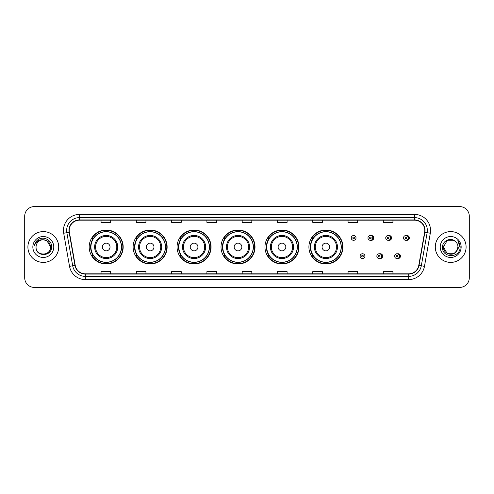 <?xml version="1.0" encoding="UTF-8"?>
<svg xmlns="http://www.w3.org/2000/svg" width="494" height="494" viewBox="0 0 494 494"><rect width="100%" height="100%" fill="white"/><g stroke="black" fill="none" stroke-linecap="round" stroke-linejoin="round"><path stroke-width="0.74" d="M308.911 247A17 17 0 0 0 325.91 264A17 17 0 0 0 342.91 247A17 17 0 0 0 325.91 230A17 17 0 0 0 308.911 247M264.963 247A17 17 0 0 0 281.963 264A17 17 0 0 0 298.969 247A17 17 0 0 0 281.963 230A17 17 0 0 0 264.963 247M221.016 247A17 17 0 0 0 238.015 264A17 17 0 0 0 255.021 247A17 17 0 0 0 238.015 230A17 17 0 0 0 221.016 247M177.068 247A17 17 0 0 0 194.074 264A17 17 0 0 0 211.074 247A17 17 0 0 0 194.074 230A17 17 0 0 0 177.068 247M133.121 247A17 17 0 0 0 150.127 264A17 17 0 0 0 167.126 247A17 17 0 0 0 150.127 230A17 17 0 0 0 133.121 247M89.179 247A17 17 0 0 0 106.179 264A17 17 0 0 0 123.179 247A17 17 0 0 0 106.179 230A17 17 0 0 0 89.179 247M379.769 258.492A2.408 2.408 0 0 0 382.689 256.145A2.408 2.408 0 0 0 379.769 253.793M397.54 258.492A2.408 2.408 0 0 0 400.461 256.145A2.408 2.408 0 0 0 397.54 253.793M370.883 240.275A2.408 2.408 0 0 0 373.804 237.923A2.408 2.408 0 0 0 370.883 235.57A2.408 2.408 0 0 1 370.37 240.325A2.408 2.408 0 0 1 367.968 237.923A2.408 2.408 0 0 1 370.37 235.514A2.408 2.408 0 0 1 370.883 240.275A2.408 2.408 0 0 0 370.37 235.514A2.408 2.408 0 0 0 367.968 237.923M388.655 240.275A2.408 2.408 0 0 0 391.575 237.923A2.408 2.408 0 0 0 388.655 235.57A2.408 2.408 0 0 1 388.142 240.325A2.408 2.408 0 0 1 385.74 237.923A2.408 2.408 0 0 1 388.142 235.514A2.408 2.408 0 0 1 388.655 240.275A2.408 2.408 0 0 0 388.142 235.514A2.408 2.408 0 0 0 385.74 237.923M406.426 240.275A2.408 2.408 0 0 0 409.347 237.923A2.408 2.408 0 0 0 406.426 235.57A2.408 2.408 0 0 1 405.914 240.325A2.408 2.408 0 0 1 403.505 237.923A2.408 2.408 0 0 1 405.914 235.514A2.408 2.408 0 0 1 406.426 240.275A2.408 2.408 0 0 0 405.914 235.514A2.408 2.408 0 0 0 403.505 237.923M93.255 255.664A15.555 15.555 0 0 1 93.255 238.336M137.202 255.664A15.555 15.555 0 0 1 137.202 238.336M181.15 255.664A15.555 15.555 0 0 1 181.15 238.336M225.091 255.664A15.555 15.555 0 0 1 225.091 238.336M269.039 255.664A15.555 15.555 0 0 1 269.039 238.336M312.986 255.664A15.555 15.555 0 0 1 312.986 238.336M24.7 216.205L24.7 277.795A9.621 9.621 0 0 0 34.321 287.415L459.679 287.415A9.621 9.621 0 0 0 469.3 277.795L469.3 216.205A9.621 9.621 0 0 0 459.679 206.585L34.321 206.585A9.621 9.621 0 0 0 24.7 216.205L24.7 277.795M27.905 247A15.4 15.4 0 0 0 43.305 262.4A15.4 15.4 0 0 0 58.7 247A15.4 15.4 0 0 0 43.305 231.6A15.4 15.4 0 0 0 27.905 247A15.4 15.4 0 0 0 43.305 262.4A15.4 15.4 0 0 0 58.7 247A15.4 15.4 0 0 0 43.305 231.6A15.4 15.4 0 0 0 27.905 247M435.3 247A15.4 15.4 0 0 0 450.695 262.4A15.4 15.4 0 0 0 466.095 247A15.4 15.4 0 0 0 450.695 231.6A15.4 15.4 0 0 0 435.3 247A15.4 15.4 0 0 0 450.695 262.4A15.4 15.4 0 0 0 466.095 247A15.4 15.4 0 0 0 450.695 231.6A15.4 15.4 0 0 0 435.3 247M69.222 230.445A10.263 10.263 0 0 1 79.491 220.182L414.509 220.182A10.263 10.263 0 0 1 424.618 232.229L418.782 265.334A10.263 10.263 0 0 1 408.674 273.818L85.326 273.818A10.263 10.263 0 0 1 75.218 265.334L69.382 232.229A10.263 10.263 0 0 1 69.222 230.445M68.969 230.445A10.522 10.522 0 0 0 69.129 232.273L74.965 265.377A10.522 10.522 0 0 0 85.326 274.071L408.674 274.071A10.522 10.522 0 0 0 419.036 265.377L424.871 232.273A10.522 10.522 0 0 0 414.509 219.929L79.491 219.929A10.522 10.522 0 0 0 68.969 230.445M63.695 233.236A16.036 16.036 0 0 1 79.491 214.408L414.509 214.408A16.036 16.036 0 0 1 430.305 233.236L424.47 266.34A16.036 16.036 0 0 1 408.674 279.592L85.326 279.592A16.036 16.036 0 0 1 69.531 266.34L63.695 233.236L66.851 232.674A12.832 12.832 0 0 1 79.491 217.619L414.509 217.619A12.832 12.832 0 0 1 427.149 232.674L421.308 265.778A12.832 12.832 0 0 1 408.674 276.381L85.326 276.381A12.832 12.832 0 0 1 72.692 265.778L66.851 232.674A12.832 12.832 0 0 1 66.659 230.445M459.679 206.585L34.321 206.585M34.321 287.415L459.679 287.415M469.3 277.795L469.3 216.205M419.036 265.377L421.308 265.778L427.149 232.674L430.305 233.236M242.19 220.182L242.19 222.356L251.81 222.356L251.81 220.182M206.9 220.182L206.9 222.356L216.526 222.356L216.526 220.182M171.616 220.182L171.616 222.356L181.242 222.356L181.242 220.182M136.332 220.182L136.332 222.356L145.952 222.356L145.952 220.182M101.048 220.182L101.048 222.356L110.668 222.356L110.668 220.182M277.474 220.182L277.474 222.356L287.1 222.356L287.1 220.182M312.758 220.182L312.758 222.356L322.384 222.356L322.384 220.182M348.048 220.182L348.048 222.356L357.668 222.356L357.668 220.182M383.332 220.182L383.332 222.356L392.952 222.356L392.952 220.182M251.81 273.818L251.81 271.644L242.19 271.644L242.19 273.818M216.526 273.818L216.526 271.644L206.9 271.644L206.9 273.818M181.242 273.818L181.242 271.644L171.616 271.644L171.616 273.818M145.952 273.818L145.952 271.644L136.332 271.644L136.332 273.818M110.668 273.818L110.668 271.644L101.048 271.644L101.048 273.818M287.1 273.818L287.1 271.644L277.474 271.644L277.474 273.818M322.384 273.818L322.384 271.644L312.758 271.644L312.758 273.818M357.668 273.818L357.668 271.644L348.048 271.644L348.048 273.818M392.952 273.818L392.952 271.644L383.332 271.644L383.332 273.818M36.056 247A7.249 7.249 0 0 1 43.305 239.751C47.708 240.177 50.129 242.597 50.555 247L46.93 240.72L43.305 239.751L46.93 240.72L50.555 247L46.93 240.72L43.305 239.751L46.93 240.72L50.555 247L46.93 240.72L43.305 239.751L46.93 240.72L50.555 247C50.999 256.355 35.611 256.355 36.056 247C35.377 257.133 51.901 256.899 51.574 247C52.136 240.065 43.126 235.57 37.791 239.899C35.908 241.412 34.778 243.351 34.407 245.728C35.901 241.473 38.865 239.485 43.305 239.751L46.93 240.72L50.555 247C50.999 256.355 35.611 256.355 36.056 247C35.611 256.355 50.999 256.355 50.555 247C50.938 253.613 41.416 256.892 37.637 251.526M32.845 247A10.46 10.46 0 0 0 43.305 257.46A10.46 10.46 0 0 0 53.766 247A10.46 10.46 0 0 0 43.305 236.54A10.46 10.46 0 0 0 32.845 247M110.026 247A3.847 3.847 0 0 0 106.179 243.153A3.847 3.847 0 0 0 102.326 247A3.847 3.847 0 0 0 106.179 250.847A3.847 3.847 0 0 0 110.026 247M117.726 247A11.547 11.547 0 0 0 106.179 235.453A11.547 11.547 0 0 0 94.632 247A11.547 11.547 0 0 0 106.179 258.547A11.547 11.547 0 0 0 117.726 247A11.547 11.547 0 0 1 106.179 258.547A11.547 11.547 0 0 1 94.632 247M121.413 247A15.24 15.24 0 0 0 106.179 231.76A15.24 15.24 0 0 0 90.939 247A15.24 15.24 0 0 0 106.179 262.24A15.24 15.24 0 0 0 121.413 247M122.858 247A16.679 16.679 0 0 1 91.921 255.664L93.471 255.664A15.382 15.382 0 0 0 121.561 247.037A15.382 15.382 0 0 0 93.471 238.336L91.921 238.336A16.679 16.679 0 0 1 122.858 247M153.974 247A3.847 3.847 0 0 0 150.127 243.153A3.847 3.847 0 0 0 146.273 247A3.847 3.847 0 0 0 150.127 250.847A3.847 3.847 0 0 0 153.974 247M161.674 247A11.547 11.547 0 0 0 150.127 235.453A11.547 11.547 0 0 0 138.579 247A11.547 11.547 0 0 0 150.127 258.547A11.547 11.547 0 0 0 161.674 247A11.547 11.547 0 0 1 150.127 258.547A11.547 11.547 0 0 1 138.579 247M165.36 247A15.24 15.24 0 0 0 150.127 231.76A15.24 15.24 0 0 0 134.887 247A15.24 15.24 0 0 0 150.127 262.24A15.24 15.24 0 0 0 165.36 247M166.805 247A16.679 16.679 0 0 1 135.869 255.664L137.412 255.664A15.382 15.382 0 0 0 165.502 247.037A15.382 15.382 0 0 0 137.412 238.336L135.869 238.336A16.679 16.679 0 0 1 166.805 247M197.921 247A3.847 3.847 0 0 0 194.074 243.153A3.847 3.847 0 0 0 190.221 247A3.847 3.847 0 0 0 194.074 250.847A3.847 3.847 0 0 0 197.921 247M205.621 247A11.547 11.547 0 0 0 194.074 235.453A11.547 11.547 0 0 0 182.521 247A11.547 11.547 0 0 0 194.074 258.547A11.547 11.547 0 0 0 205.621 247A11.547 11.547 0 0 1 194.074 258.547A11.547 11.547 0 0 1 182.521 247M209.308 247A15.24 15.24 0 0 0 194.074 231.76A15.24 15.24 0 0 0 178.834 247A15.24 15.24 0 0 0 194.074 262.24A15.24 15.24 0 0 0 209.308 247M210.753 247A16.679 16.679 0 0 1 179.816 255.664L181.36 255.664A15.382 15.382 0 0 0 209.45 247.037A15.382 15.382 0 0 0 181.36 238.336L179.816 238.336A16.679 16.679 0 0 1 210.753 247M241.869 247A3.847 3.847 0 0 0 238.015 243.153A3.847 3.847 0 0 0 234.168 247A3.847 3.847 0 0 0 238.015 250.847A3.847 3.847 0 0 0 241.869 247M249.569 247A11.547 11.547 0 0 0 238.015 235.453A11.547 11.547 0 0 0 226.468 247A11.547 11.547 0 0 0 238.015 258.547A11.547 11.547 0 0 0 249.569 247A11.547 11.547 0 0 1 238.015 258.547A11.547 11.547 0 0 1 226.468 247M253.255 247A15.24 15.24 0 0 0 238.015 231.76A15.24 15.24 0 0 0 222.782 247A15.24 15.24 0 0 0 238.015 262.24A15.24 15.24 0 0 0 253.255 247M254.7 247A16.679 16.679 0 0 1 223.763 255.664L225.307 255.664A15.382 15.382 0 0 0 253.397 247.037A15.382 15.382 0 0 0 225.307 238.336L223.763 238.336A16.679 16.679 0 0 1 254.7 247M285.816 247A3.847 3.847 0 0 0 281.963 243.153A3.847 3.847 0 0 0 278.116 247A3.847 3.847 0 0 0 281.963 250.847A3.847 3.847 0 0 0 285.816 247M293.51 247A11.547 11.547 0 0 0 281.963 235.453A11.547 11.547 0 0 0 270.416 247A11.547 11.547 0 0 0 281.963 258.547A11.547 11.547 0 0 0 293.51 247A11.547 11.547 0 0 1 281.963 258.547A11.547 11.547 0 0 1 270.416 247M297.203 247A15.24 15.24 0 0 0 281.963 231.76A15.24 15.24 0 0 0 266.729 247A15.24 15.24 0 0 0 281.963 262.24A15.24 15.24 0 0 0 297.203 247M298.648 247A16.679 16.679 0 0 1 267.711 255.664L269.255 255.664A15.382 15.382 0 0 0 297.345 247.037A15.382 15.382 0 0 0 269.255 238.336L267.711 238.336A16.679 16.679 0 0 1 298.648 247M329.764 247A3.847 3.847 0 0 0 325.91 243.153A3.847 3.847 0 0 0 322.063 247A3.847 3.847 0 0 0 325.91 250.847A3.847 3.847 0 0 0 329.764 247M337.458 247A11.547 11.547 0 0 0 325.91 235.453A11.547 11.547 0 0 0 314.363 247A11.547 11.547 0 0 0 325.91 258.547A11.547 11.547 0 0 0 337.458 247A11.547 11.547 0 0 1 325.91 258.547A11.547 11.547 0 0 1 314.363 247M341.15 247A15.24 15.24 0 0 0 325.91 231.76A15.24 15.24 0 0 0 310.677 247A15.24 15.24 0 0 0 325.91 262.24A15.24 15.24 0 0 0 341.15 247M342.595 247A16.679 16.679 0 0 1 311.658 255.664L313.202 255.664A15.382 15.382 0 0 0 341.292 247.037A15.382 15.382 0 0 0 313.202 238.336L311.658 238.336A16.679 16.679 0 0 1 342.595 247M454.319 253.28A7.249 7.249 0 0 0 457.944 247C457.907 244.814 457.074 242.986 455.443 241.523C450.985 236.854 442.426 240.702 442.507 247C441.692 258.195 459.84 258.486 460.136 247.543L460.149 247C460.124 244.623 459.334 242.535 457.777 240.732C458.963 242.678 459.377 244.765 459.025 247L456.302 251.594L457.944 247M447.07 253.28L454.319 253.28L456.215 251.699L454.319 253.28L447.07 253.28L443.445 247L447.07 253.28L454.319 253.28L457.135 250.328L454.319 253.28L447.07 253.28L443.445 247L447.07 240.72L454.319 240.72L455.443 241.523L454.319 240.72L447.07 240.72L443.445 247L447.07 240.72L454.319 240.72L455.443 241.523L454.319 240.72L447.07 240.72L443.445 247L443.526 245.926M456.215 251.699L454.319 253.28L447.07 253.28L443.445 247L447.07 253.28L454.319 253.28L456.215 251.699L454.455 253.2M457.135 250.328L454.319 253.28L447.07 253.28L443.445 247L447.07 253.28L454.319 253.28L456.265 251.644M443.445 247C443.075 253.428 452.164 256.818 456.104 251.829L456.302 251.594M440.234 247A10.46 10.46 0 0 0 450.695 257.46A10.46 10.46 0 0 0 461.155 247A10.46 10.46 0 0 0 450.695 236.54A10.46 10.46 0 0 0 440.234 247M457.845 240.813L460.149 247.272M356.032 237.923A2.408 2.408 0 0 1 353.63 240.325A2.408 2.408 0 0 1 351.222 237.923A2.408 2.408 0 0 1 353.63 235.514A2.408 2.408 0 0 1 356.032 237.923A2.408 2.408 0 0 0 353.63 235.514A2.408 2.408 0 0 0 351.222 237.923M360.107 256.145A2.408 2.408 0 0 1 362.51 253.737A2.408 2.408 0 0 1 364.918 256.145A2.408 2.408 0 0 1 362.51 258.547A2.408 2.408 0 0 1 360.107 256.145A2.408 2.408 0 0 0 362.51 258.547A2.408 2.408 0 0 0 364.918 256.145M376.854 256.145A2.408 2.408 0 0 1 379.256 253.737A2.408 2.408 0 0 1 381.664 256.145A2.408 2.408 0 0 1 379.256 258.547A2.408 2.408 0 0 1 376.854 256.145A2.408 2.408 0 0 0 379.256 258.547A2.408 2.408 0 0 0 381.664 256.145M394.62 256.145A2.408 2.408 0 0 1 397.028 253.737A2.408 2.408 0 0 1 399.436 256.145A2.408 2.408 0 0 1 397.028 258.547A2.408 2.408 0 0 1 394.62 256.145A2.408 2.408 0 0 0 397.028 258.547A2.408 2.408 0 0 0 399.436 256.145M414.509 214.408L414.509 219.929M66.851 232.674L69.129 232.273M85.326 279.592L85.326 274.071M408.674 274.071L408.674 279.592M69.531 266.34L74.965 265.377M424.871 232.273L427.149 232.674M79.491 214.408L79.491 219.929M421.308 265.778L424.47 266.34M116.788 247A10.609 10.609 0 0 0 106.179 236.391A10.609 10.609 0 0 0 95.57 247A10.609 10.609 0 0 0 106.179 257.609A10.609 10.609 0 0 0 116.788 247M160.735 247A10.609 10.609 0 0 0 150.127 236.391A10.609 10.609 0 0 0 139.518 247A10.609 10.609 0 0 0 150.127 257.609A10.609 10.609 0 0 0 160.735 247M204.683 247A10.609 10.609 0 0 0 194.074 236.391A10.609 10.609 0 0 0 183.465 247A10.609 10.609 0 0 0 194.074 257.609A10.609 10.609 0 0 0 204.683 247M248.624 247A10.609 10.609 0 0 0 238.015 236.391A10.609 10.609 0 0 0 227.407 247A10.609 10.609 0 0 0 238.015 257.609A10.609 10.609 0 0 0 248.624 247M292.572 247A10.609 10.609 0 0 0 281.963 236.391A10.609 10.609 0 0 0 271.354 247A10.609 10.609 0 0 0 281.963 257.609A10.609 10.609 0 0 0 292.572 247M336.519 247A10.609 10.609 0 0 0 325.91 236.391A10.609 10.609 0 0 0 315.302 247A10.609 10.609 0 0 0 325.91 257.609A10.609 10.609 0 0 0 336.519 247M352.827 237.923A0.803 0.803 0 0 0 353.63 238.726A0.803 0.803 0 0 0 354.426 237.923A0.803 0.803 0 0 0 353.63 237.12A0.803 0.803 0 0 0 352.827 237.923M372.587 235.829A3.05 3.05 0 0 1 372.587 240.01M369.568 237.923A0.803 0.803 0 0 0 370.37 238.726A0.803 0.803 0 0 0 371.173 237.923A0.803 0.803 0 0 0 370.37 237.12A0.803 0.803 0 0 0 369.568 237.923M390.359 235.829A3.05 3.05 0 0 1 390.359 240.01M387.339 237.923A0.803 0.803 0 0 0 388.142 238.726A0.803 0.803 0 0 0 388.945 237.923A0.803 0.803 0 0 0 388.142 237.12A0.803 0.803 0 0 0 387.339 237.923M408.13 235.829A3.05 3.05 0 0 1 408.13 240.01M405.111 237.923A0.803 0.803 0 0 0 405.914 238.726A0.803 0.803 0 0 0 406.716 237.923A0.803 0.803 0 0 0 405.914 237.12A0.803 0.803 0 0 0 405.111 237.923M363.312 256.145A0.803 0.803 0 0 0 362.51 255.342A0.803 0.803 0 0 0 361.713 256.145A0.803 0.803 0 0 0 362.51 256.942A0.803 0.803 0 0 0 363.312 256.145M381.473 254.052A3.05 3.05 0 0 1 381.473 258.232M380.059 256.145A0.803 0.803 0 0 0 379.256 255.342A0.803 0.803 0 0 0 378.453 256.145A0.803 0.803 0 0 0 379.256 256.942A0.803 0.803 0 0 0 380.059 256.145M399.245 254.052A3.05 3.05 0 0 1 399.245 258.232M397.831 256.145A0.803 0.803 0 0 0 397.028 255.342A0.803 0.803 0 0 0 396.225 256.145A0.803 0.803 0 0 0 397.028 256.942A0.803 0.803 0 0 0 397.831 256.145"/></g></svg>
